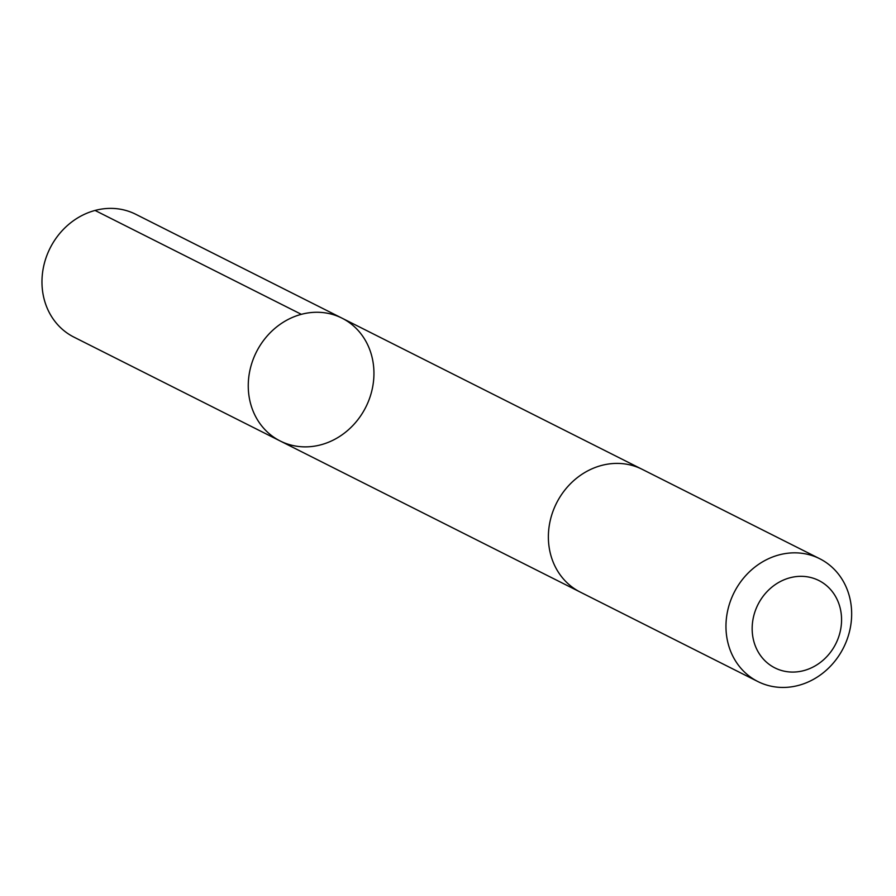 <?xml version="1.0" encoding="UTF-8"?>
<svg xmlns="http://www.w3.org/2000/svg" width="896" height="896" viewBox="0 0 896 896"><rect width="100%" height="100%" fill="white"/><g stroke="black" fill="none" stroke-linecap="round" stroke-linejoin="round"><path stroke-width="1.34" d="M287.022 443.856A68.746 61.253 -63.3 0 1 280.179 440.978A68.746 61.253 -63.3 0 1 256.39 352.016A68.746 61.253 -63.3 0 1 342.026 318.17A68.746 61.253 -63.3 0 1 367.584 403.357A68.746 61.253 -63.3 0 1 287.022 443.856M135.744 214.278A68.757 61.264 116.7 0 0 128.901 211.4A68.757 61.264 116.7 0 0 48.328 251.899A68.757 61.264 116.7 0 0 73.898 337.098L280.179 440.978A68.746 61.253 -63.3 0 1 256.39 352.016A68.746 61.253 -63.3 0 1 342.026 318.17L135.744 214.278M819.739 558.734L642.152 469.302A68.757 61.264 116.7 0 0 635.309 466.424A68.757 61.264 116.7 0 0 554.736 506.923A68.757 61.264 116.7 0 0 580.306 592.122L757.893 681.554A68.757 61.264 116.7 0 0 843.528 647.696A68.757 61.264 116.7 0 0 819.739 558.734A68.757 61.264 116.7 0 0 812.907 555.856A68.757 61.264 116.7 0 0 732.323 596.355A68.757 61.264 116.7 0 0 757.893 681.554M813.994 578.469A48.91 43.579 116.7 0 0 752.539 634.782A48.91 43.579 116.7 0 0 824.062 659.344A48.91 43.579 116.7 0 0 813.994 578.469M301.358 314.328L95.066 210.448M641.077 468.776L342.026 318.17M579.242 591.573L280.179 440.978"/></g></svg>
